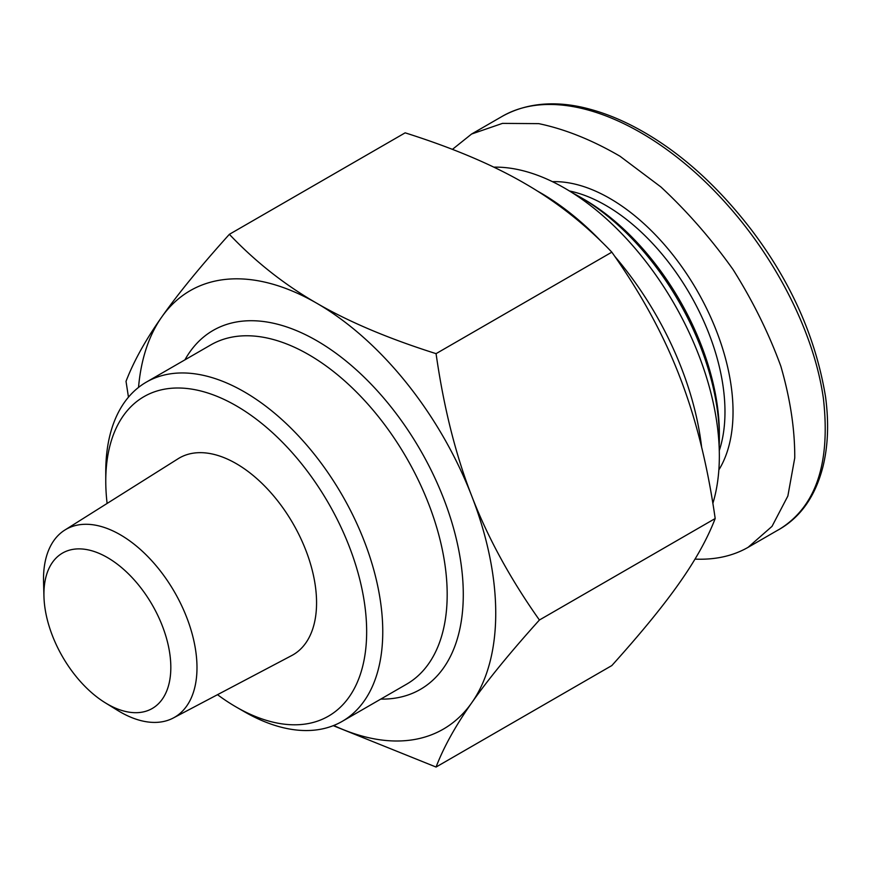 <?xml version="1.0" encoding="UTF-8"?>
<svg xmlns="http://www.w3.org/2000/svg" width="871" height="871" viewBox="0 0 871 871"><rect width="100%" height="100%" fill="white"/><g stroke="black" fill="none" stroke-linecap="round" stroke-linejoin="round"><path stroke-width="1.31" d="M236.204 707.023L244.261 711.672A195.866 113.088 -120 0 0 342.194 721.373A195.866 113.088 -120 0 0 382.761 631.715A195.866 113.088 -120 0 0 297.261 434.596A195.866 113.088 -120 0 0 146.328 382.129A195.866 113.088 -120 0 0 105.761 471.788L105.761 481.086A184.478 106.512 60 0 1 236.204 405.777A184.478 106.512 60 0 1 366.658 631.715A184.478 106.512 60 0 1 236.204 707.023A184.478 106.512 60 0 1 217.51 694.688M107.111 503.449A184.478 106.512 60 0 1 105.761 481.086M146.328 382.129L210.749 344.938A195.866 113.088 60 0 1 361.683 397.405A195.866 113.088 60 0 1 447.182 594.523A195.866 113.088 60 0 1 406.615 684.181L342.194 721.373M105.326 702.832L117.77 710.486A108.527 62.658 -120 0 0 173.296 717.998L291.763 655.525A113.644 65.619 -120 0 0 316.565 602.797A113.644 65.619 -120 0 0 266.134 487.564A113.644 65.619 -120 0 0 178.141 458.723L64.802 530.08A108.527 62.658 -120 0 0 43.55 581.926L43.953 596.537A89.735 51.814 60 0 1 106.349 556.939A89.735 51.814 60 0 1 170.825 667.415A89.735 51.814 60 0 1 105.326 702.832A89.735 51.814 60 0 1 43.953 596.537M380.79 699.097A207.254 119.665 -120 0 0 463.285 594.523A207.254 119.665 -120 0 0 349.598 363.969A207.254 119.665 -120 0 0 184.924 359.843M333.724 725.489A253.145 146.154 -120 0 0 471.755 702.755A253.145 146.154 -120 0 0 471.755 496.067A253.145 146.154 -120 0 0 316.728 303.217A253.145 146.154 -120 0 0 161.712 317.066A253.145 146.154 -120 0 0 138.533 387.399M173.296 717.998A108.527 62.658 -120 0 0 196.988 667.654A108.527 62.658 -120 0 0 148.832 557.614A108.527 62.658 -120 0 0 64.802 530.08M436.066 767.046L611.834 665.564C640.958 633.217 663.506 605.639 679.5 582.819C695.646 559.901 707.546 538.474 715.189 518.528C707.546 464.972 695.646 417.492 679.5 376.12C663.506 334.649 640.958 293.331 611.834 252.165C585.824 224.751 556.7 201.789 524.484 183.269C492.42 164.673 452.637 147.852 405.146 132.838L229.367 234.321C255.388 261.736 284.512 284.708 316.728 303.217C348.792 321.824 388.575 338.634 436.066 353.648C443.709 407.214 455.598 454.684 471.755 496.067C487.738 537.527 510.297 578.845 539.41 620.01C510.297 652.357 487.738 679.946 471.755 702.755C455.598 725.674 443.709 747.1 436.066 767.046L333.266 725.674M128.462 397.165L126.023 381.346C133.666 361.4 145.555 339.973 161.712 317.066C177.706 294.246 200.254 266.668 229.367 234.321M715.189 518.528L539.41 620.01M611.834 252.165L436.066 353.648M712.859 503.394A218.643 126.23 -120 0 0 719.348 455.979A218.643 126.23 -120 0 0 493.792 167.145M701.623 447.215A230.031 132.806 -120 0 0 614.708 256.281M601.861 242.073A230.031 132.806 -120 0 0 537.276 190.978M718.858 469.894A174.233 100.59 -120 0 0 696.952 290.391A174.233 100.59 -120 0 0 552.454 181.669M569.373 190.956A168.539 97.302 60 0 1 690.072 294.365A168.539 97.302 60 0 1 719.272 450.59M695.004 559.117C715.189 559.955 732.881 556.025 748.069 547.347L772.033 526.345L787.863 496.024L794.755 457.917C794.885 429.283 790.247 398.733 780.852 366.277C768.864 333.43 752.936 301.192 733.077 269.564C711.346 239.013 687.284 211.468 660.882 186.938L619.989 156.225C592.095 139.991 565.007 129.126 538.746 123.638L502.469 123.388L471.581 134.036L452.419 149.376M719.348 438.32L719.348 433.671A191.315 110.454 -120 0 0 584.071 199.361L580.042 197.031A197.009 113.742 60 0 1 719.348 438.32A197.009 113.742 60 0 1 719.141 446.801M572.595 192.959A197.009 113.742 60 0 1 580.042 197.031M501.217 116.932L502.164 116.376C560.423 82.658 655.645 122.953 728.853 206.569C775.854 259.732 814.037 332.167 823.389 398.395C830.727 463.285 815.942 506.987 779.044 529.503L777.172 530.548M502.055 116.442C530.635 100.437 562.71 101.667 589.917 109.202C605.138 113.295 620.544 119.512 636.135 127.841C677.758 150.128 716.082 183.999 751.118 229.454C791.02 281.943 815.822 337.719 825.545 396.795C828.996 422.762 828.081 446.202 822.834 467.128C815.3 496.252 800.699 517.047 779.044 529.503M748.091 547.336L778.685 529.666M471.581 134.036L502.175 116.376"/></g></svg>
